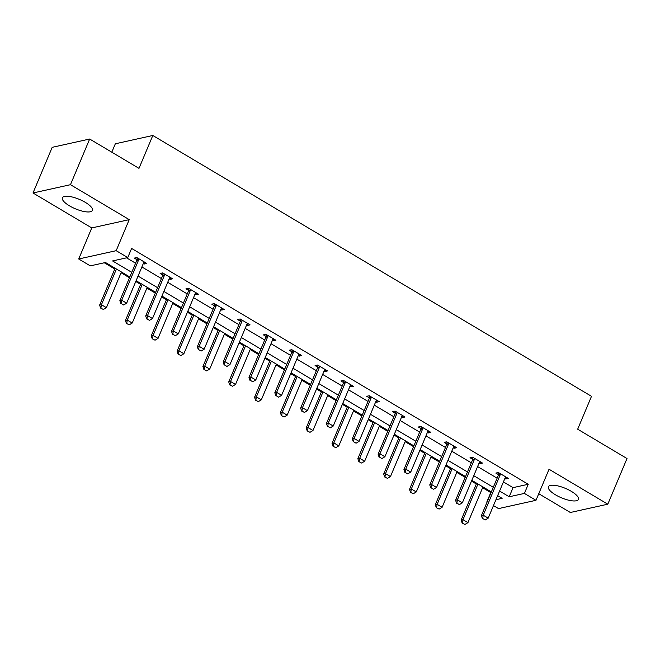 <?xml version="1.0" encoding="UTF-8"?>
<svg xmlns="http://www.w3.org/2000/svg" width="660" height="660" viewBox="0 0 660 660"><rect width="100%" height="100%" fill="white"/><g stroke="black" fill="none" stroke-linecap="round" stroke-linejoin="round"><path stroke-width="0.99" d="M69.49 205.846A16.277 5.115 -157.2 0 0 92.4 210.4A16.277 5.115 -157.2 0 0 85.288 202.348A16.277 5.115 -157.2 0 0 62.386 197.785A16.277 5.115 -157.2 0 0 69.49 205.846M555.514 494.835A16.277 5.115 -157.2 0 0 578.424 499.397A16.277 5.115 -157.2 0 0 571.312 491.337A16.277 5.115 -157.2 0 0 548.41 486.783A16.277 5.115 -157.2 0 0 555.514 494.835M129.814 276.969L105.493 262.507L90.304 265.873L78.713 258.984L116.176 250.684L127.768 257.573L112.579 260.939L131.761 272.341M91.765 227.931L129.236 219.632L70.463 184.693L89.661 139.029L52.198 147.328L33 192.984L91.765 227.931L78.713 258.984M111.804 152.196L115.343 143.781L152.815 135.481L591.492 396.322L577.673 429.198L627 458.535L607.802 504.199L549.038 469.252L535.986 500.305L498.523 508.604L493.465 505.593M538.758 493.713L570.339 512.49L607.802 504.199M482.617 487.723L490.776 492.574L486.931 501.707M104.288 262.771L114.79 269.016M121.077 272.753L129.484 277.753M135.77 281.49L140.613 284.369M146.899 288.106L155.306 293.106M161.593 296.843L166.435 299.722M172.722 303.468L181.129 308.459M187.415 312.205L192.258 315.084M198.553 318.821L206.951 323.821M213.246 327.558L218.089 330.437M224.375 334.174L232.782 339.174M239.068 342.911L243.911 345.79M250.198 349.528L258.604 354.527M264.891 358.264L269.734 361.144M276.02 364.889L284.427 369.88M290.713 373.626L295.556 376.505M301.843 380.242L310.25 385.242M316.536 388.979L321.379 391.858M327.673 395.596L336.072 400.595M342.367 404.332L347.201 407.212M353.496 410.949L361.903 415.948M368.189 419.686L373.032 422.565M379.318 426.31L387.725 431.302M394.012 435.047L398.854 437.927M405.141 441.664L413.548 446.663M419.834 450.401L424.677 453.28M430.963 457.017L439.37 462.016M445.657 465.754L450.499 468.633M456.786 472.37L465.193 477.37M471.487 481.107L476.322 483.986M70.463 184.693L33 192.984M503.423 481.924L513.051 487.641L528.239 484.283L131.604 248.44L127.768 257.573M126.563 257.837L135.597 263.208M141.883 266.945L161.419 278.561M167.706 282.298L187.242 293.914M193.537 297.66L213.064 309.276M219.359 313.013L238.895 324.629M245.182 328.366L264.718 339.983M271.004 343.72L290.54 355.336M296.827 359.081L316.363 370.697M322.649 374.435L342.185 386.05M348.48 389.788L368.016 401.404M374.302 405.141L393.838 416.757M400.125 420.502L419.661 432.118M425.947 435.856L445.483 447.472M451.77 451.209L471.306 462.825M477.601 466.562L497.137 478.178M504.883 478.451L505.783 478.987L508.315 478.426L498.382 472.519L495.85 473.08L498.465 474.639M479.053 463.097L479.96 463.633L482.493 463.072L472.56 457.165L470.027 457.727L472.642 459.278M453.23 447.736L454.138 448.272L456.67 447.711L446.737 441.812L444.205 442.373L446.82 443.924M427.408 432.382L428.315 432.919L430.84 432.358L420.915 426.451L418.382 427.012L420.998 428.571M401.585 417.029L402.484 417.565L405.017 417.004L395.084 411.097L392.56 411.659L395.167 413.218M375.763 401.676L376.662 402.212L379.195 401.651L369.262 395.744L366.729 396.305L369.344 397.856M349.94 386.314L350.839 386.851L353.372 386.298L343.439 380.391L340.906 380.952L343.522 382.503M324.109 370.961L325.017 371.498L327.55 370.936L317.617 365.029L315.084 365.59L317.699 367.15M298.287 355.608L299.195 356.144L301.727 355.583L291.794 349.676L289.262 350.237L291.877 351.796M272.464 340.255L273.364 340.791L275.897 340.23L265.963 334.323L263.439 334.884L266.054 336.435M246.642 324.893L247.541 325.438L250.074 324.877L240.141 318.97L237.608 319.531L240.224 321.082M220.82 309.54L221.719 310.076L224.251 309.515L214.318 303.608L211.786 304.169L214.401 305.728M194.989 294.187L195.896 294.723L198.429 294.162L188.496 288.255L185.963 288.816L188.578 290.375M169.166 278.834L170.074 279.37L172.606 278.809L162.673 272.902L160.141 273.463L162.756 275.014M143.344 263.472L144.251 264.016L146.776 263.455L136.843 257.548L134.318 258.11L136.933 259.661M129.236 219.632L116.176 250.684M528.239 484.283L524.403 493.416L535.986 500.305M89.661 139.029L138.988 168.358L152.815 135.481M495.94 499.719L502.12 498.349L497.64 495.677M491.345 491.939L471.817 480.323M465.523 476.586L445.987 464.97M439.7 461.233L420.164 449.617M413.878 445.871L394.342 434.255M388.055 430.518L368.519 418.902M362.233 415.165L342.697 403.549M336.402 399.811L316.866 388.195M310.579 384.458L291.043 372.842M284.757 369.097L265.221 357.481M258.935 353.743L239.398 342.127M233.112 338.39L213.576 326.774M207.281 323.037L187.745 311.421M181.459 307.675L161.923 296.06M155.636 292.322L136.1 280.706M499.587 491.048L509.207 496.774L524.403 493.416M138.047 276.078L157.583 287.694M163.87 291.431L183.406 303.047M189.692 306.793L209.228 318.409M215.515 322.146L235.051 333.762M241.346 337.499L260.882 349.115M267.168 352.852L286.704 364.468M292.99 368.214L312.526 379.83M318.813 383.567L338.349 395.183M344.635 398.921L364.171 410.536M370.466 414.274L389.994 425.89M396.289 429.635L415.825 441.251M422.111 444.988L441.647 456.605M447.934 460.342L467.47 471.958M473.756 475.695L493.292 487.311M513.051 487.641L509.207 496.774M506.476 477.337L505.783 478.987M480.653 461.975L479.96 463.633M454.831 446.622L454.138 448.272M429.008 431.269L428.315 432.919M403.186 415.915L402.484 417.565M377.355 400.554L376.662 402.212M351.533 385.201L350.839 386.851M325.71 369.847L325.017 371.498M299.887 354.494L299.195 356.144M274.065 339.133L273.364 340.791M248.242 323.779L247.541 325.438M222.412 308.426L221.719 310.076M196.589 293.073L195.896 294.723M170.767 277.712L170.074 279.37M144.944 262.358L144.251 264.016M482.707 518.488L485.191 519.964L482.707 518.488L483.219 515.204L481.396 515.608L498.292 475.431A2.087 1.815 77.5 0 0 498.448 474.829L498.688 472.7M505.832 476.949L505.387 477.469A2.087 1.815 77.5 0 0 505.082 477.98L488.185 518.158L483.219 515.204L500.115 475.027A2.087 1.815 77.5 0 0 500.272 474.424L500.354 473.69M485.191 519.964L488.185 518.158M481.396 515.608L482.402 518.554M476.652 483.202L461.15 520.096L462.973 519.692L467.94 522.646L482.947 486.94M462.148 523.042L464.937 524.452L462.148 523.042L461.15 520.096M477.98 483.986L462.973 519.692L462.454 522.976M467.94 522.646L464.937 524.452M456.885 503.135L459.368 504.611L456.885 503.135L457.396 499.851L455.573 500.255L472.469 460.069A2.087 1.815 77.5 0 0 472.618 459.476L472.865 457.347M480.01 461.596L479.564 462.115A2.087 1.815 77.5 0 0 479.259 462.619L462.363 502.805L457.396 499.851L474.292 459.665A2.087 1.815 77.5 0 0 474.441 459.071L474.523 458.337M459.368 504.611L462.363 502.805M455.573 500.255L456.58 503.201M431.054 487.773L433.537 489.25L431.054 487.773L431.574 484.498L429.751 484.902L446.638 444.716A2.087 1.815 77.5 0 0 446.795 444.114L447.034 441.986M454.187 446.242L453.742 446.762A2.087 1.815 77.5 0 0 453.428 447.265L436.54 487.451L431.574 484.498L448.462 444.312A2.087 1.815 77.5 0 0 448.618 443.718L448.701 442.976M433.537 489.25L436.54 487.451M429.751 484.902L430.757 487.847M450.829 467.849L435.319 504.743L437.143 504.339L442.109 507.292L457.116 471.587M436.326 507.688L439.114 509.091L436.326 507.688L435.319 504.743M452.158 468.633L437.143 504.339L436.631 507.614M442.109 507.292L439.114 509.091M425.007 452.496L409.497 489.382L411.32 488.978L416.287 491.931L431.293 456.233M410.503 492.327L413.292 493.738L410.503 492.327L409.497 489.382M426.327 453.28L411.32 488.978L410.809 492.261M416.287 491.931L413.292 493.738M405.232 472.42L407.715 473.896L405.232 472.42L405.751 469.144L403.928 469.549L420.816 429.363A2.087 1.815 77.5 0 0 420.973 428.761L421.212 426.632M428.365 430.881L427.919 431.401A2.087 1.815 77.5 0 0 427.606 431.912L410.718 472.098L405.751 469.144L422.639 428.959A2.087 1.815 77.5 0 0 422.796 428.356L422.879 427.622M407.715 473.896L410.718 472.098M403.928 469.549L404.926 472.486M379.409 457.066L381.892 458.543L379.409 457.066L379.929 453.783L378.106 454.187L394.993 414.01A2.087 1.815 77.5 0 0 395.15 413.407L395.389 411.279M402.534 415.528L402.097 416.048A2.087 1.815 77.5 0 0 401.783 416.559L384.895 456.736L379.929 453.783L396.817 413.605A2.087 1.815 77.5 0 0 396.974 413.003L397.056 412.269M381.892 458.543L384.895 456.736M378.106 454.187L379.104 457.132M353.587 441.713L356.07 443.19L353.587 441.713L354.098 438.43L352.275 438.834L369.171 398.648A2.087 1.815 77.5 0 0 369.328 398.054L369.567 395.926M376.712 400.174L376.266 400.694A2.087 1.815 77.5 0 0 375.961 401.197L359.065 441.383L354.098 438.43L370.994 398.252A2.087 1.815 77.5 0 0 371.151 397.65L371.233 396.916M356.07 443.19L359.065 441.383M352.275 438.834L353.281 441.779M399.185 437.135L383.674 474.029L385.498 473.624L390.464 476.578L405.471 440.88M384.681 476.974L387.461 478.385L384.681 476.974L383.674 474.029M400.504 437.927L385.498 473.624L384.978 476.908M390.464 476.578L387.461 478.385M373.362 421.781L357.852 458.675L359.675 458.271L364.642 461.224L379.649 425.518M358.85 461.62L361.639 463.031L358.85 461.62L357.852 458.675M374.682 422.573L359.675 458.271L359.155 461.555M364.642 461.224L361.639 463.031M347.531 406.428L332.029 443.322L333.853 442.918L338.819 445.871L353.826 410.165M333.028 446.267L335.816 447.67L333.028 446.267L332.029 443.322M348.859 407.212L333.853 442.918L333.333 446.193M338.819 445.871L335.816 447.67M327.764 426.36L330.248 427.837L327.764 426.36L328.276 423.077L326.452 423.481L343.349 383.295A2.087 1.815 77.5 0 0 343.497 382.701L343.745 380.564M350.889 384.821L350.443 385.341A2.087 1.815 77.5 0 0 350.138 385.844L333.242 426.03L328.276 423.077L345.172 382.891A2.087 1.815 77.5 0 0 345.32 382.297L345.403 381.554M330.248 427.837L333.242 426.03M326.452 423.481L327.459 426.426M321.709 391.075L306.199 427.96L308.022 427.564L312.988 430.51L328.003 394.812M307.205 430.906L309.994 432.316L307.205 430.906L306.199 427.96M323.037 391.858L308.022 427.564L307.51 430.84M312.988 430.51L309.994 432.316M301.933 410.998L304.417 412.475L301.933 410.998L302.453 407.723L300.63 408.127L317.518 367.942A2.087 1.815 77.5 0 0 317.674 367.339L317.914 365.211M325.066 369.46L324.621 369.979A2.087 1.815 77.5 0 0 324.308 370.491L307.42 410.677L302.453 407.723L319.341 367.537A2.087 1.815 77.5 0 0 319.498 366.935L319.58 366.201M304.417 412.475L307.42 410.677M300.63 408.127L301.637 411.064M295.886 375.713L280.376 412.607L282.2 412.203L287.166 415.156L302.173 379.459M281.383 415.552L284.171 416.963L281.383 415.552L280.376 412.607M297.206 376.505L282.2 412.203L281.688 415.486M287.166 415.156L284.171 416.963M276.111 395.645L278.594 397.122L276.111 395.645L276.631 392.362L274.808 392.766L291.695 352.588A2.087 1.815 77.5 0 0 291.852 351.986L292.091 349.858M299.244 354.106L298.798 354.626A2.087 1.815 77.5 0 0 298.485 355.138L281.597 395.315L276.631 392.362L293.518 352.184A2.087 1.815 77.5 0 0 293.675 351.582L293.758 350.848M278.594 397.122L281.597 395.315M274.808 392.766L275.806 395.711M270.064 360.36L254.554 397.254L256.377 396.85L261.343 399.803L276.35 364.097M255.56 400.199L258.34 401.61L255.56 400.199L254.554 397.254M271.384 361.152L256.377 396.85L255.857 400.133M261.343 399.803L258.34 401.61M250.288 380.292L252.772 381.769L250.288 380.292L250.808 377.008L248.985 377.413L265.873 337.227A2.087 1.815 77.5 0 0 266.029 336.633L266.269 334.504M273.421 338.753L272.976 339.273A2.087 1.815 77.5 0 0 272.662 339.776L255.775 379.962L250.808 377.008L267.696 336.831A2.087 1.815 77.5 0 0 267.853 336.229L267.935 335.495M252.772 381.769L255.775 379.962M248.985 377.413L249.983 380.358M244.241 345.007L228.731 381.901L230.554 381.496L235.521 384.45L250.528 348.744M229.729 384.846L232.518 386.248L229.729 384.846L228.731 381.901M245.561 345.79L230.554 381.496L230.035 384.78M235.521 384.45L232.518 386.248M224.466 364.939L226.949 366.415L224.466 364.939L224.977 361.655L223.162 362.06L240.05 321.874A2.087 1.815 77.5 0 0 240.207 321.28L240.446 319.143M247.591 323.4L247.145 323.92A2.087 1.815 77.5 0 0 246.84 324.423L229.944 364.609L224.977 361.655L241.873 321.469A2.087 1.815 77.5 0 0 242.03 320.875L242.113 320.141M226.949 366.415L229.944 364.609M223.162 362.06L224.161 365.005M218.41 329.653L202.909 366.548L204.732 366.143L209.698 369.097L224.705 333.391M203.907 369.484L206.695 370.895L203.907 369.484L202.909 366.548M219.739 330.437L204.732 366.143L204.212 369.418M209.698 369.097L206.695 370.895M198.643 349.577L201.127 351.054L198.643 349.577L199.155 346.302L197.332 346.706L214.228 306.521A2.087 1.815 77.5 0 0 214.376 305.918L214.624 303.79M221.768 308.038L221.323 308.566A2.087 1.815 77.5 0 0 221.017 309.07L204.121 349.255L199.155 346.302L216.051 306.116A2.087 1.815 77.5 0 0 216.2 305.514L216.282 304.78M201.127 351.054L204.121 349.255M197.332 346.706L198.338 349.651M192.588 314.3L177.086 351.186L178.901 350.782L183.868 353.735L198.883 318.037M178.084 354.131L180.873 355.542L178.084 354.131L177.086 351.186M193.916 315.084L178.901 350.782L178.39 354.065M183.868 353.735L180.873 355.542M172.821 334.224L175.296 335.701L172.821 334.224L173.332 330.94L171.509 331.345L188.405 291.167A2.087 1.815 77.5 0 0 188.554 290.565L188.793 288.436M195.946 292.685L195.5 293.205A2.087 1.815 77.5 0 0 195.187 293.716L178.299 333.894L173.332 330.94L190.22 290.763A2.087 1.815 77.5 0 0 190.377 290.161L190.459 289.426M175.296 335.701L178.299 333.894M171.509 331.345L172.516 334.29M166.765 298.939L151.255 335.833L153.079 335.428L158.045 338.382L173.052 302.684M152.262 338.778L155.05 340.189L152.262 338.778L151.255 335.833M168.085 299.731L153.079 335.428L152.567 338.712M158.045 338.382L155.05 340.189M146.99 318.871L149.474 320.347L146.99 318.871L147.51 315.587L145.687 315.991L162.575 275.814A2.087 1.815 77.5 0 0 162.731 275.212L162.97 273.083M170.123 277.332L169.678 277.852A2.087 1.815 77.5 0 0 169.364 278.363L152.476 318.541L147.51 315.587L164.398 275.41A2.087 1.815 77.5 0 0 164.554 274.808L164.637 274.073M149.474 320.347L152.476 318.541M145.687 315.991L146.685 318.937M140.943 283.585L125.433 320.479L127.256 320.075L132.223 323.029L147.23 287.323M126.439 323.425L129.228 324.835L126.439 323.425L125.433 320.479M142.263 284.369L127.256 320.075L126.745 323.359M132.223 323.029L129.228 324.835M121.168 303.517L123.651 304.994L121.168 303.517L121.688 300.234L119.864 300.638L136.752 260.452A2.087 1.815 77.5 0 0 136.909 259.858L137.148 257.73M144.301 261.979L143.855 262.498A2.087 1.815 77.5 0 0 143.542 263.002L126.654 303.188L121.688 300.234L138.575 260.048A2.087 1.815 77.5 0 0 138.732 259.454L138.814 258.72M123.651 304.994L126.654 303.188M119.864 300.638L120.862 303.584M115.12 268.232L99.61 305.126L101.434 304.722L106.4 307.675L121.407 271.969M100.617 308.063L103.397 309.474L100.617 308.063L99.61 305.126M116.44 269.016L101.434 304.722L100.914 307.997M106.4 307.675L103.397 309.474M500.272 474.424L498.448 474.829M500.115 475.027L498.292 475.431M474.441 459.071L472.618 459.476M474.292 459.665L472.469 460.069M448.618 443.718L446.795 444.114M448.462 444.312L446.638 444.716M422.796 428.356L420.973 428.761M422.639 428.959L420.816 429.363M396.974 413.003L395.15 413.407M396.817 413.605L394.993 414.01M371.151 397.65L369.328 398.054M370.994 398.252L369.171 398.648M345.32 382.297L343.497 382.701M345.172 382.891L343.349 383.295M319.498 366.935L317.674 367.339M319.341 367.537L317.518 367.942M293.675 351.582L291.852 351.986M293.518 352.184L291.695 352.588M267.853 336.229L266.029 336.633M267.696 336.831L265.873 337.227M242.03 320.875L240.207 321.28M241.873 321.469L240.05 321.874M216.2 305.514L214.376 305.918M216.051 306.116L214.228 306.521M190.377 290.161L188.554 290.565M190.22 290.763L188.405 291.167M164.554 274.808L162.731 275.212M164.398 275.41L162.575 275.814M138.732 259.454L136.909 259.858M138.575 260.048L136.752 260.452"/></g></svg>
